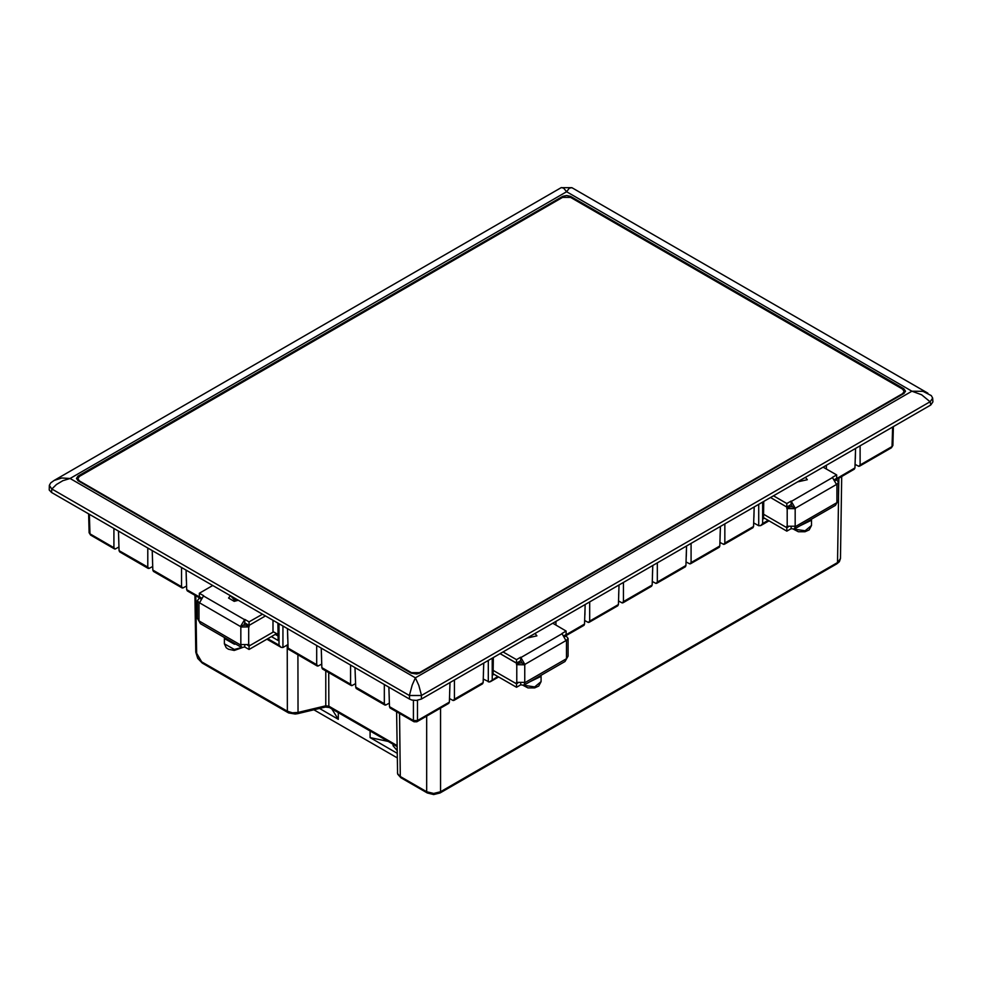 <?xml version="1.0" encoding="UTF-8"?>
<svg xmlns="http://www.w3.org/2000/svg" width="982" height="982" viewBox="0 0 982 982"><rect width="100%" height="100%" fill="white"/><g stroke="black" fill="none" stroke-linecap="round" stroke-linejoin="round"><path stroke-width="1.47" d="M278.09 634.495L272.984 631.549M277.918 623.116L278.188 640.448L271.425 636.545M278.115 636.115L275.144 634.397M389.191 697.564L388.86 687.167L389.461 706.721L413.459 720.567L413.459 700.362M355.386 678.046L355.054 667.65L355.668 687.204L384.367 703.775L384.367 684.577M321.58 658.541L321.261 648.132M287.787 639.024L287.456 628.627L288.057 648.169L316.756 664.74L316.756 645.542M321.274 648.145L321.863 667.686L350.562 684.258L350.562 665.059M186.064 570.088L186.654 589.63L199.321 596.946M89.362 514.261L89.963 533.803L113.949 547.649L113.949 528.451M118.454 531.053L119.043 550.595L147.754 567.166L147.754 547.968M152.259 550.571L152.848 570.112L181.547 586.684L181.547 567.473M494.044 674.315L493.05 674.88L493.308 657.559M483.782 663.059L483.451 673.456M449.977 682.576L449.646 692.973M724.888 523.86L724.888 543.058L753.587 526.487L754.188 506.945L753.869 517.33M555.886 621.434L555.886 625.055M566.184 634.691L584.585 624.073L585.174 604.519M589.679 601.917L589.679 621.127L618.378 604.556L618.979 585.002L618.66 595.399M623.484 582.4L623.484 601.61L652.183 585.039L652.772 565.485L652.465 575.882M657.289 562.882L657.289 582.093L685.988 565.522L686.578 545.98L686.258 556.364M691.095 543.365L691.095 562.576L719.794 546.004L720.383 526.462M454.47 679.974L454.47 699.184L483.169 682.613L483.77 663.071M417.436 700.362L417.436 720.567L449.375 702.13L449.965 682.588M764.462 518.189L763.468 518.754L763.726 501.434M720.395 526.45L720.064 536.847M585.186 604.519L584.855 614.916M826.304 465.308L826.304 468.942M836.603 478.565L855.003 467.948L855.592 448.393M860.097 445.791L860.097 465.002L892.037 446.552L892.638 427.01M855.113 464.326L858.796 466.34L860.097 465.002M762.67 502.048L762.67 523.541L760.731 525.579L758.693 525.763L758.693 504.343M753.697 522.878L758.693 525.763M719.904 542.395L723.697 544.421L724.888 543.058M686.099 561.913L689.794 563.913L691.095 562.576M652.293 581.43L655.988 583.431L657.289 582.093M618.488 600.947L622.183 602.948L623.484 601.61M584.695 620.452L588.378 622.465L589.679 621.127M483.279 679.004L489.38 682.06L497.788 676.475M449.486 698.521L453.168 700.522L454.47 699.184M384.367 703.775L385.668 705.113L389.351 703.112M350.562 684.258L351.752 685.62L355.558 683.595M316.756 664.74L318.058 666.091L321.752 664.077M282.963 626.025L282.926 647.469L287.947 644.56M181.547 586.684L182.848 588.022L186.543 586.021M147.754 567.166L149.043 568.504L152.738 566.504M113.949 547.649L115.139 549.012L118.945 546.986M118.441 531.041L118.773 541.438M152.247 550.558L152.578 560.955M186.052 570.076L186.371 580.472M855.273 458.79L855.604 448.393M930.126 401.798L921.607 394.727L911.934 391.18L922.97 391.29L931.292 395.623L932.691 398.091L932.9 401.859L930.776 404.977L930.126 401.798L421.401 695.514L409.384 695.452L412.219 685.092L415.447 677.838L418.774 685.411L421.511 695.452M421.401 695.514L421.401 699.074L930.433 405.185M421.401 699.074L416.38 700.473L411.789 700.019L409.482 699.074L409.482 695.514M561.25 187.672L571.868 187.672L569.315 188.225L566.553 191.785L563.693 188.127L561.336 187.623L54.145 480.443L61.805 478.05L70.066 478.43L62.897 480.714L56.49 484.543L51.776 488.987L51.567 492.436L409.482 699.074M51.567 492.436L49.26 489.957L49.309 485.329L50.708 482.862L54.145 480.443M562.379 197.517L562.87 196.228L566.553 195.492L570.235 196.228L570.738 197.517M903.759 390.112L903.784 388.774L570.738 196.486M903.784 388.774L905.514 391.217L903.784 393.598L419.621 673.124L416.761 674.045L411.262 673.124L78.216 480.836L76.486 478.455L77.983 476.16L78.241 477.35M562.379 196.486L78.216 476.025M51.874 489.048L409.384 695.452M927.855 393.193L571.868 187.672M51.776 488.987L49.309 485.329M932.691 398.091L930.224 401.748M652.183 585.039L651.582 586.303L622.919 602.85M618.378 604.556L617.776 605.808L589.114 622.355M753.587 526.487L752.985 527.751L724.323 544.298M719.794 546.004L719.266 547.22L690.518 563.815M685.988 565.522L685.387 566.786L656.725 583.333M449.375 702.13L448.762 703.394M483.169 682.613L482.567 683.877L453.905 700.424M584.585 624.073L584.057 625.276L566.184 635.599M855.003 467.948L854.389 469.2L836.603 479.474M317.321 665.98L288.585 649.384L288.057 648.169M390.075 707.985L389.461 706.721M384.932 705.015L356.27 688.468L355.668 687.204M351.126 685.497L322.464 668.951L321.863 667.686M187.255 590.894L186.654 589.63M153.462 571.377L152.848 570.112M119.657 551.859L119.043 550.595M891.46 447.804L892.859 445.46L891.46 447.804L859.532 466.241M89.141 532.698L90.54 535.055L89.141 532.698L88.564 513.795M282.926 647.469L281.073 647.347L278.986 645.235L278.986 623.73M414.036 721.819L416.847 721.819L417.436 720.567L413.459 720.567L414.036 721.819L390.063 707.973M902.593 389.118L570.53 197.407L562.576 197.407L79.407 476.368L77.762 478.664L79.407 480.959L411.47 672.67L419.424 672.67L902.593 393.708L904.238 391.413L902.593 389.118M338.287 712.588L338.287 719.278L319.592 708.476M397.231 757.895L313.958 709.826M397.182 753.268L370.116 737.654L370.116 730.964M338.287 719.278L331.793 708.844M397.145 750.555L393.082 745.682L393.082 744.233M388.185 741.398L370.116 737.654M246.065 623.656L249.035 625.387L265.422 615.898L249.035 625.362L249.035 621.913L262.44 614.18M246.052 623.668L246.052 625.129L243.757 625.301L244.751 622.895L249.035 625.362M201.2 597.768L199.321 596.663L201.212 597.756M247.636 645.199L249.035 646.021L249.035 649.47L276.531 633.586M249.035 649.47L244.751 647.003L241.646 647.457L240.48 644.536L249.035 644.536L249.035 646.021L273.548 631.868M200.488 598.824L199.321 598.161L199.321 593.214L203.593 595.693L199.321 603.095L197.37 600.628L197.37 618.304L200.488 623.693L241.646 647.457M272.984 620.268L272.984 632.175L249.035 646.021L247.611 645.211M244.751 645.653L244.751 647.003M249.035 625.387L249.035 626.86L246.052 625.129M240.774 644.708L240.774 627.032L249.035 626.86M199.321 593.214L212.726 585.481M244.751 622.895L244.751 619.446L249.035 621.913M244.751 619.446L240.48 626.516L199.321 602.752M199.321 598.161L197.37 600.628M243.462 625.129L240.48 626.516M236.723 599.339L234.244 599.781L230.488 595.73M238.368 600.284L234.256 601.34L228.597 598.099L230.426 595.693M235.852 644.106L234.281 644.192L224.375 638.509L224.51 637.563M834.712 479.412L836.603 478.332L836.603 479.817L835.437 480.493M791.161 501.115L795.445 508.516L792.462 506.798L791.161 504.564L791.161 501.115L786.889 503.582L773.448 495.824M786.889 507.056L786.889 508.516L789.872 506.798L789.872 505.325L786.889 507.056L770.465 497.543L786.889 507.031L791.161 504.564M786.889 527.665L788.313 526.868L786.889 527.69L763.542 514.187L786.889 527.665L786.889 526.205L795.445 526.205L794.278 529.114L835.437 505.349L838.542 499.973L838.542 482.285L836.603 484.752L832.331 477.35L836.603 474.883L823.162 467.125M786.889 527.69L786.889 531.139L763.48 517.624M791.161 527.322L791.161 528.672L786.889 531.139M791.161 528.672L794.278 529.114M834.725 479.437L836.603 478.357L836.603 474.883M838.542 482.285L836.603 479.817M786.889 507.031L786.889 503.582M786.889 508.516L795.138 508.688L795.138 526.377M789.872 506.798L792.462 506.798M805.412 477.375L799.152 480.984M805.461 477.338L807.327 479.768L797.507 481.929M811.414 519.232L811.549 520.178L800.072 525.775M566.184 634.47L564.294 635.538L566.184 634.458L566.184 635.943L565.018 636.618M520.755 657.24L525.026 664.642L522.043 662.924L520.755 660.69L520.755 657.24L516.471 659.708L503.03 651.95M500.047 653.668L516.471 663.169L516.471 664.642L519.453 662.924L519.453 661.451L516.471 663.157L520.755 660.69M516.471 683.791L517.895 682.993L516.471 683.816L493.124 670.313L516.471 683.791L516.471 682.318L525.026 682.318L523.86 685.24L565.018 661.475L568.124 656.086L568.124 638.41L566.184 640.878L561.913 633.476L566.184 631.009L552.743 623.251M516.471 683.816L516.471 687.265L493.062 673.75M520.755 683.447L520.755 684.785L516.471 687.265M520.755 684.785L534.699 686.909L541.131 681.582L538.713 686.001L534.638 687.83L527.997 687.842L523.234 685.473M568.124 638.41L566.184 635.943M500.022 653.681L516.471 663.157L516.471 659.708M566.184 634.458L566.184 631.009M516.471 664.642L524.732 664.814L524.732 682.49M519.453 662.924L522.043 662.924M534.994 633.488L528.733 637.109M535.043 633.464L536.909 635.882L527.101 638.054M540.996 675.346L541.131 676.291L529.654 681.901M267.681 638.705L278.986 645.235M492.252 658.173L492.252 679.667M762.67 523.541L768.206 520.35M195.786 595.816L196.658 653.276L201.666 661.819L287.345 711.275L287.174 645.014M399.502 713.435L400.3 776.492L426.667 791.713L426.667 716.148M415.447 677.838L911.934 391.18L566.553 191.785L70.066 478.43L415.447 677.838M488.275 681.889L488.275 660.469M440.587 708.108L440.587 791.713L837.548 562.539L838.481 500.464M838.542 496.156L838.812 478.197M297.927 654.785L298.074 712.502L325.803 705.874L325.717 670.829M328.786 672.596L328.872 706.23L397.084 745.608M396.654 711.778L397.612 773.583L400.889 777.756L427.256 792.99L426.667 791.713L433.627 793.395L440.587 791.713L440.01 792.99L836.959 563.803L840.42 558.574L841.66 476.552M287.922 712.539L287.345 711.275L292.378 712.834L298.074 712.502L297.644 713.718L295.189 714.086L288.61 712.907L202.255 663.083L201.666 661.819M196.658 653.276L195.835 652.158L194.976 595.35M325.386 707.089L329.449 707.494L328.872 706.23L325.803 705.874L325.386 707.089L297.644 713.718M248.728 627.032L248.728 644.708M203.299 595.865L244.457 619.617M199.321 621.115L240.48 644.879M199.027 602.923L199.027 620.599M241.695 647.482L234.281 649.47L224.375 643.787L224.375 638.509M791.467 501.286L832.626 477.522M787.196 526.377L787.196 508.688M795.445 526.548L836.603 502.784M836.897 502.268L836.897 484.58M836.603 484.408L795.445 508.173M811.549 520.178L811.549 525.456L805.117 530.783L794.229 529.151M521.049 657.412L562.207 633.648M516.778 682.49L516.778 664.814M525.026 682.662L566.184 658.91M566.479 658.394L566.479 640.706M566.184 640.534L525.026 664.298M195.835 652.158L197.726 658.394L202.255 663.083M397.096 746.541L329.449 707.494M400.889 777.756L397.722 774.221L397.415 772.515M427.256 792.99L433.639 794.548L440.01 792.99M836.959 563.803L839.365 561.692L840.42 558.574M892.859 445.46L893.436 426.544M114.513 548.889L90.54 535.055M199.321 597.854L187.255 590.882M266.883 639.159L280.926 647.261M760.731 525.579L768.992 520.804M490.313 681.704L498.574 676.929M448.774 703.382L416.847 721.819M182.112 587.923L153.45 571.364M148.319 568.406L119.644 551.859M77.762 478.664L77.762 480.542M904.238 391.413L904.238 393.303M242.272 647.678L234.268 650.415L228.425 649.2L226.216 647.727L224.375 643.787M811.549 525.456L809.131 529.875L805.056 531.716L798.415 531.728L793.652 529.347M541.131 676.291L541.131 681.582"/></g></svg>
